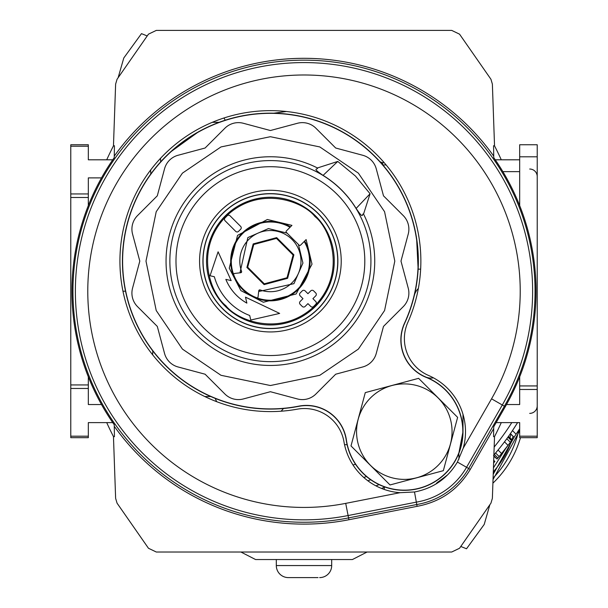 <?xml version="1.0" encoding="UTF-8"?>
<svg xmlns="http://www.w3.org/2000/svg" width="608" height="608" viewBox="0 0 608 608"><rect width="100%" height="100%" fill="white"/><g stroke="black" fill="none" stroke-linecap="round" stroke-linejoin="round"><path stroke-width="0.91" d="M212.298 122.322L219.138 122.322L225.173 120.24A7.022 7.022 0 0 0 223.85 118.028M222.414 121.152L222.832 121.015M537.221 405.863A7.524 7.524 0 0 1 529.705 413.387M537.221 176.556A7.524 7.524 0 0 0 529.705 169.032M198.618 131.731L170.263 152.19M150.64 170.02L150.776 174.032C125.932 209.555 117.519 248.611 125.529 291.209C130.158 313.143 139.24 333.04 152.783 350.892L152.646 354.798M210.786 396.538L204.805 396.538M420.652 269.139L418.137 269.139A147.957 147.957 0 0 0 270.393 113.156A147.957 147.957 0 0 0 122.436 261.113A147.957 147.957 0 0 0 298.802 406.326L298.771 406.152A147.782 147.782 0 0 1 122.611 261.113A147.782 147.782 0 0 1 270.393 113.331A147.782 147.782 0 0 1 404.563 323.068L404.723 323.144A147.957 147.957 0 0 0 418.137 269.139L416.617 238.488M113.514 436.666A317.992 317.992 0 0 1 106.719 422.621M106.719 159.805A317.992 317.992 0 0 1 113.514 145.76M494.486 145.76A317.992 317.992 0 0 1 501.281 159.805M501.281 422.621A317.992 317.992 0 0 1 494.486 436.666M384.248 489.455L384.248 487.335L383.048 487.821M122.968 291.209L125.529 291.209M458.994 459.108L458.797 453.446L462.992 431.65A58.68 58.68 0 0 1 408.492 490.177A58.68 58.68 0 0 1 346.226 439.994A40.128 40.128 0 0 0 298.802 406.326M447.762 474.726A233.122 233.122 0 0 1 437.958 482.007A7.524 7.524 0 0 0 436.027 483.976M382.842 164.95L386.126 164.95M462.992 414.306L462.992 431.65A58.68 58.68 0 0 0 426.193 377.196L426.124 377.355A58.505 58.505 0 0 1 440.45 477.66A58.505 58.505 0 0 1 346.4 439.972L346.226 439.994M384.955 487.046A211.911 211.911 0 0 1 381.512 488.429A211.911 211.911 0 0 0 384.955 487.046M366.533 476.55A195.609 195.609 0 0 1 363.759 477.47A195.609 195.609 0 0 0 366.533 476.55M160.535 158.3L160.649 161.888M101.506 404.533L88.327 404.533L88.327 384.932L70.779 384.932L70.779 388.474L88.327 388.474M112.746 422.621L88.327 422.621L88.327 436.194L70.779 436.194L70.779 388.474M112.746 159.805L88.327 159.805L88.327 144.757L70.779 144.757L70.779 146.224L88.327 146.224M101.506 177.886L88.327 177.886L88.327 193.944L70.779 193.944L70.779 146.224M519.673 159.805L495.254 159.805M519.673 436.194L537.221 436.194L537.221 437.669L519.673 437.669L519.673 422.621L496.136 422.621M537.221 436.194L537.221 389.477L519.673 389.477L519.673 404.533L506.494 404.533M433.42 377.826A13.042 13.042 0 0 1 426.193 377.196L425.957 377.097A40.128 40.128 0 0 1 404.723 323.144M414.261 295.693A15.048 15.048 0 0 1 418.357 288.466M215.209 398.4A40.128 40.128 0 0 0 216.729 401.69M281.071 411.206A40.128 40.128 0 0 0 283.48 408.5M426.124 377.355A40.303 40.303 0 0 1 404.563 323.068M298.771 406.152A40.303 40.303 0 0 1 346.4 439.972M88.327 436.194L88.327 437.669L70.779 437.669L70.779 436.194M88.327 193.944L88.327 205.572M88.327 376.846L88.327 384.932M70.779 193.944L70.779 384.932M519.673 376.846L519.673 389.477M537.221 389.477L537.221 144.757L519.673 144.757L519.673 205.572M344.531 444.684L347.1 444.684M382.804 162.929A40.128 40.128 0 0 0 380.023 161.743M493.696 428.579L493.726 426.808L505.271 406.699A232.051 232.051 0 0 0 493.764 157.662L493.742 156.15A232.902 232.902 0 0 0 114.258 156.15L114.236 157.662A232.051 232.051 0 0 0 114.236 424.764L114.441 436.666L113.468 436.666L115.626 498.34L117.055 503.158L148.458 548.256L156.294 552.018L451.706 552.018L459.542 548.256L490.945 503.158L492.374 498.34L494.532 436.666L493.559 436.666L493.696 428.579L470.265 469.422C458.136 489.66 440.412 501.965 417.096 506.342L348.924 519.734A232.902 232.902 0 0 1 114.258 426.269M87.78 291.209A216.22 216.22 0 0 1 304 74.989A216.22 216.22 0 0 1 491.545 398.818L463.235 448.157L457.414 462.05C447.632 478.405 433.329 488.384 414.504 491.978L400.049 492.685L345.709 503.371A216.22 216.22 0 0 1 87.78 291.209M463.235 448.157A61.188 61.188 0 0 0 428.587 375.478A40.128 40.128 0 0 1 407.854 322.324A150.465 150.465 0 0 0 270.393 110.648A150.465 150.465 0 0 0 119.928 261.113A150.465 150.465 0 0 0 297.266 409.169A40.128 40.128 0 0 1 343.991 441.91A61.188 61.188 0 0 0 400.049 492.685M417.096 506.342L414.504 491.978M489.752 505.126L484.211 524.43L466.518 548.781L460.925 546.524M493.742 156.15L493.559 145.76L494.532 145.76L492.374 84.086L490.945 79.268L459.542 34.162L451.706 30.4L156.294 30.4L148.458 34.162L117.055 79.268L115.626 84.086L113.468 145.76L114.441 145.76L114.258 156.15M118.248 77.292L123.789 57.988L141.482 33.638L147.075 35.895M240.912 552.018L255.58 559.542L276.313 559.542L276.313 565.562L331.687 565.562A12.038 12.038 0 0 1 319.648 577.6A12.038 12.038 0 0 0 331.687 565.562L331.687 559.542L352.412 559.542L367.08 552.018M276.313 565.562A12.038 12.038 0 0 0 288.352 577.6L318.045 577.6M255.58 559.542L352.412 559.542M288.352 577.6L289.955 577.6M498.948 456.821L499.388 456.296L498.948 456.821M493.863 455.818L497.063 459.017L493.84 456.266M493.886 455.02A250.777 250.777 0 0 0 517.59 422.621L512.483 430.586L516.093 434.203L519.673 428.754M493.506 455.46L499.214 448.636M505.035 441.134L508.204 436.78L511.799 440.374L512.118 439.934L508.524 436.339L507.938 437.152L511.533 440.747L511.799 440.374M495.832 452.74L498.59 449.403M506.935 438.543L507.862 437.258M516.162 424.924L517.59 422.621M494.882 461.487L493.704 460.302L494.882 461.487L493.612 462.901M505.514 448.765L511.533 440.747L510.401 442.305L506.814 438.71M502.155 452.968L499.388 456.296M495.604 453.006L499.16 456.57L510.401 442.305M497.063 459.017L499.16 456.57M516.093 434.203A255.793 255.793 0 0 1 514.018 437.236L510.416 433.626M493.438 467.864L505.643 448.605M509.952 437.768L511.024 434.234M493.217 474.24L514.573 436.438M493.035 479.53L519.673 430.707M493.301 471.899A95.296 95.296 0 0 0 511.632 440.61M511.928 439.744A95.296 95.296 0 0 0 513.046 436.263M493.08 478.04A99.309 99.309 0 0 0 518.761 430.16M492.906 483.17A102.82 102.82 0 0 0 520.478 437.669M370.546 397.883A47.751 47.751 0 0 1 438.072 397.883A47.751 47.751 0 0 1 438.072 465.409A47.751 47.751 0 0 1 370.546 465.409A47.751 47.751 0 0 1 370.546 397.883M443.338 470.676L457.626 417.362L418.6 378.336L365.286 392.616L350.998 445.93L390.024 484.956L443.338 470.676M363.546 214.069L370.074 193.754L355.46 176.054L337.759 161.439L317.444 167.96A104.363 104.363 0 0 0 196.604 334.909A104.363 104.363 0 0 0 363.546 214.069C361.486 213.127 364.466 220.78 356.128 208.422C347.677 194.788 336.665 183.776 323.091 175.385C310.718 167.04 318.394 170.035 317.444 167.96M358.37 173.143L384.575 211.706L394.805 261.113L384.575 310.528L358.37 349.091L319.808 375.296L270.393 385.525L220.985 375.296L182.423 349.091L156.218 310.528L145.988 261.113L156.218 211.706L182.423 173.143L220.985 146.938L270.393 136.709L319.808 146.938L358.37 173.143M222.68 308.834A67.48 67.48 0 0 1 222.68 213.4A67.48 67.48 0 0 1 318.113 213.4A67.48 67.48 0 0 1 318.113 308.834A67.48 67.48 0 0 1 222.68 308.834M241.634 271.654L241.596 272.042M241.581 271.404L240.753 272.734A1.003 1.003 0 0 0 241.581 271.404A30.598 30.598 0 0 1 266.904 230.721A30.598 30.598 0 0 1 300.793 264.609A30.598 30.598 0 0 1 260.11 289.932A1.003 1.003 0 0 0 258.772 290.761L258.05 296.94A1.003 1.003 0 0 1 256.705 297.76A39.125 39.125 0 0 1 233.746 274.808A39.125 39.125 0 0 0 242.729 288.777M371.29 160.216A19.16 19.16 0 0 0 362.702 155.26L335.692 148.018L315.917 128.242A19.16 19.16 0 0 0 297.411 123.287L270.393 130.522L243.382 123.287A19.16 19.16 0 0 0 224.876 128.242L205.101 148.018L178.083 155.26A19.16 19.16 0 0 0 164.54 168.804L157.297 195.822L137.522 215.597A19.16 19.16 0 0 0 132.567 234.103L139.802 261.113L132.567 288.131A19.16 19.16 0 0 0 137.522 306.637L157.297 326.412L164.54 353.423A19.16 19.16 0 0 0 178.083 366.974L205.101 374.209L224.876 393.992A19.16 19.16 0 0 0 243.382 398.947L270.393 391.712L297.411 398.947A19.16 19.16 0 0 0 315.917 393.992L335.692 374.209L362.702 366.974A19.16 19.16 0 0 0 376.253 353.423L383.488 326.412L403.264 306.637A19.16 19.16 0 0 0 408.226 288.131L400.984 261.113L408.226 234.103A19.16 19.16 0 0 0 403.264 215.597L383.488 195.822L376.253 168.804A19.16 19.16 0 0 0 371.29 160.216M246.871 303.126A48.146 48.146 0 0 1 225.842 279.384L231.162 280.6L218.105 251.803L210.041 275.751L214.35 276.739A58.178 58.178 0 0 0 249.713 315.499L250.754 320.028L279.65 313.416L245.503 297.16L246.871 303.126M304.228 241.475A39.125 39.125 0 0 1 256.705 297.76M286.353 230.972L291.946 225.378L267.345 219.496L237.53 235.402L229.262 268.158L240.89 290.624L263.355 302.244L296.111 293.983L312.01 264.168L306.128 239.567L300.542 245.161A1.003 1.003 0 0 1 299.121 245.161L286.353 232.393A1.003 1.003 0 0 1 286.353 230.972M304.669 241.034A39.725 39.725 0 0 1 242.303 289.203A39.725 39.725 0 0 1 290.48 226.845A39.725 39.725 0 0 0 242.303 289.203M230.014 215.772A2.006 2.006 0 0 0 227.179 215.772L225.051 217.9A2.006 2.006 0 0 0 225.051 220.734L235.691 231.374A2.006 2.006 0 0 0 238.526 231.374L240.654 229.246A2.006 2.006 0 0 0 240.654 226.412L230.014 215.772M302.267 290.86L300.139 292.988A2.006 2.006 0 0 0 300.139 295.822L302.974 298.657L300.139 301.5A2.006 2.006 0 0 0 300.139 304.334L302.267 306.462A2.006 2.006 0 0 0 305.102 306.462L307.937 303.628L310.779 306.462A2.006 2.006 0 0 0 313.614 306.462L315.742 304.334A2.006 2.006 0 0 0 315.742 301.5L312.907 298.657L315.742 295.822A2.006 2.006 0 0 0 315.742 292.988L313.614 290.86A2.006 2.006 0 0 0 310.779 290.86L307.937 293.694L305.102 290.86A2.006 2.006 0 0 0 302.267 290.86M240.753 272.734L234.574 273.463A1.003 1.003 0 0 0 233.746 274.808A39.125 39.125 0 0 1 290.039 227.286M276.693 237.622L253.194 243.914L246.901 267.414L264.1 284.612L287.599 278.32L293.892 254.82L276.693 237.622L276.48 238.404L253.764 244.492L247.684 267.201L246.901 267.414M253.194 243.914L253.764 244.492M293.892 254.82L293.109 255.033L276.48 238.404M287.599 278.32L287.022 277.742L293.109 255.033M264.1 284.612L264.313 283.83L287.022 277.742M247.684 267.201L264.313 283.83M258.772 290.761L260.11 289.932M379.111 484.644A207.503 207.503 0 0 1 375.919 485.853M355.528 464.261L353.005 464.991M273.782 113.194L286.429 111.507M519.673 171.631L502.862 171.631M370.728 479.765A200.017 200.017 0 0 1 367.825 480.768M70.779 197.494L88.327 197.494M537.221 385.936L519.673 385.936M537.221 156.796L519.673 156.796M348.924 519.734L348.566 517.917A231.048 231.048 0 0 1 72.952 291.209A231.048 231.048 0 0 1 304 60.162A231.048 231.048 0 0 1 504.404 406.197L505.271 406.699M304 62.578A228.631 228.631 0 0 1 502.307 404.996L504.404 406.197L468.654 468.494A73.659 73.659 0 0 1 416.761 504.511L348.566 517.917L348.103 515.546A228.631 228.631 0 0 1 75.369 291.209A228.631 228.631 0 0 1 304 62.578M470.265 469.422L466.556 467.294A71.242 71.242 0 0 1 416.336 502.132L348.103 515.546L345.709 503.371M491.545 398.818L502.307 404.996L466.556 467.294L457.414 462.05M494.167 447.032A245.852 245.852 0 0 0 511.784 422.621M493.688 460.758L494.661 461.73M504.503 441.841L508.083 445.421M498.074 450.042L501.638 453.606M494.365 454.457L497.922 458.014M199.31 332.204A100.533 100.533 0 0 1 199.31 190.03A100.533 100.533 0 0 1 341.483 190.03A100.533 100.533 0 0 1 341.483 332.204A100.533 100.533 0 0 1 199.31 332.204M203.634 327.872A94.407 94.407 0 0 1 203.634 194.362A94.407 94.407 0 0 1 337.151 194.362A94.407 94.407 0 0 1 337.151 327.872A94.407 94.407 0 0 1 203.634 327.872M320.477 211.037A70.824 70.824 0 0 1 320.477 311.197A70.824 70.824 0 0 1 220.316 311.197A70.824 70.824 0 0 1 220.316 211.037A70.824 70.824 0 0 1 320.477 211.037M222.779 308.735A67.344 67.344 0 0 1 222.779 213.499A67.344 67.344 0 0 1 318.014 213.499A67.344 67.344 0 0 1 318.014 308.735A67.344 67.344 0 0 1 222.779 308.735M225.234 306.28A63.87 63.87 0 0 1 225.234 215.954A63.87 63.87 0 0 1 315.56 215.954A63.87 63.87 0 0 1 315.56 306.28A63.87 63.87 0 0 1 225.234 306.28M225.849 305.664C211.029 294.424 193.481 250.146 225.849 216.57C259.426 184.201 303.704 201.75 314.944 216.57C329.764 227.81 347.305 272.088 314.944 305.664C281.36 338.025 237.09 320.484 225.849 305.664M287.067 233.1L268.44 228.578L247.844 237.576L239.97 272.832M323.091 175.385L337.759 161.439M356.128 208.422L370.074 193.754M258.681 291.544L293.938 283.67L302.936 263.074L298.414 244.446M382.44 164.479L383.374 161.736"/></g></svg>
